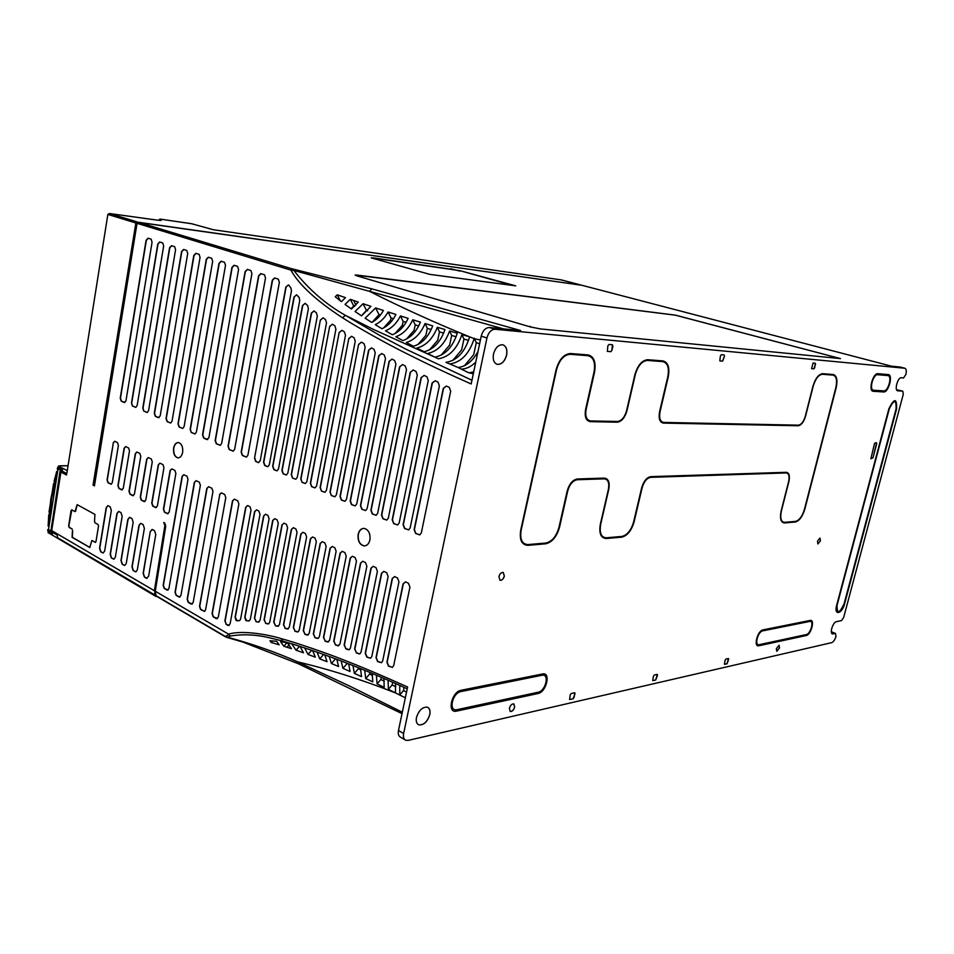 <?xml version="1.0" encoding="UTF-8"?>
<svg xmlns="http://www.w3.org/2000/svg" width="954" height="954" viewBox="0 0 954 954"><rect width="100%" height="100%" fill="white"/><g stroke="black" fill="none" stroke-linecap="round" stroke-linejoin="round"><path stroke-width="1.43" d="M356.915 275.861L530.352 326.924L540.441 328.927L840.45 358.597L675.396 315.13L357.321 275.11L355.091 275.062L356.915 275.861M51.85 531.95L51.099 531.509L50.729 533.882M51.015 533.429L51.48 534.657L51.015 533.429M52.577 532.368L52.208 534.741L51.48 534.657M352.384 556.254L350.452 558.102L333.983 641.1L335.486 644.725L333.733 641.1L350.201 558.09L352.443 556.265L355.126 557.553L356.474 561.143L339.958 644.057L337.811 645.763L338.765 645.751M274.704 518.666L272.939 520.431L254.658 618.204L256.232 621.638L254.408 618.204L272.701 520.419L274.704 518.666L277.089 519.811L278.294 523.138L260.025 620.386L258.367 622.068L259.059 621.948M265.522 514.23L263.817 515.995L245.011 617.274L246.645 620.684L245.917 620.601L244.773 617.274L263.578 515.983L265.546 514.242L267.907 515.375L269.088 518.666L250.342 619.241L249.221 620.863M256.519 509.865L254.813 511.618L235.328 617.298L237.057 620.672L236.21 620.601L235.089 617.298L254.563 511.606L256.519 509.865L258.844 510.986L260.013 514.254L240.623 618.991L239.669 620.529M373.169 566.306L371.189 568.179L354.888 649.03L356.402 652.715L354.638 649.03L370.939 568.167L373.241 566.33L376.007 567.654L377.402 571.315L361.041 652.131L359.837 653.836L358.787 653.836L360.016 653.752M358.132 534.395C359.086 530.496 361.029 528.492 363.951 528.361C368.506 529.542 370.498 533.393 369.925 539.904C368.971 543.768 367.063 545.771 364.178 545.926C359.586 544.782 357.571 540.942 358.132 534.395M364.738 545.903L364.392 545.915C359.789 544.77 357.774 540.918 358.346 534.383C359.193 530.794 360.946 528.79 363.593 528.361M173.592 448.106C174.391 444.421 175.989 442.573 178.386 442.537C181.689 443.61 183.108 446.877 182.643 452.327C181.832 455.988 180.258 457.837 177.885 457.884C174.558 456.823 173.139 453.567 173.592 448.106M178.267 457.896L178.088 457.884C174.773 456.823 173.342 453.567 173.807 448.106C174.522 444.671 175.989 442.811 178.207 442.525M498.906 576.693C499.824 573.771 501.244 572.352 503.152 572.46L504.356 576.085C503.438 579.006 502.019 580.414 500.099 580.306L498.906 576.693M503.33 572.519L504.296 576.061C503.378 578.983 501.959 580.39 500.039 580.282L499.872 580.223M819.987 538.116L820.368 540.846L817.912 543.935L817.483 541.192L819.939 538.104L820.416 540.858L817.864 543.923M513.908 703.957L514.635 707.081C513.622 710.134 512.155 711.589 510.247 711.469L510.104 711.41M509.388 708.297C510.39 705.244 511.857 703.778 513.765 703.897L514.683 707.105C513.669 710.158 512.215 711.624 510.295 711.493L509.388 708.297M779.12 645.309L779.478 647.921L776.699 651.248M776.341 648.648L779.084 645.298L779.525 647.933L776.794 651.284L776.341 648.648M427.845 707.403C429.765 708.679 430.397 711.076 429.741 714.594C427.332 721.88 423.671 725.279 418.77 724.813L418.353 724.611M416.481 717.468C418.901 710.181 422.55 706.759 427.428 707.212C429.705 708.297 430.492 710.766 429.801 714.618C427.38 721.904 423.719 725.314 418.818 724.849C416.576 723.752 415.801 721.296 416.481 717.468M503.056 344.883C506.252 346.35 507.421 349.748 506.562 355.055C504.773 361.292 501.744 364.392 497.475 364.368L496.939 364.237M493.48 354.101C495.269 347.876 498.286 344.764 502.519 344.752C506.133 345.897 507.504 349.331 506.622 355.079C504.821 361.304 501.804 364.404 497.535 364.392C493.969 363.247 492.622 359.825 493.48 354.101M61.962 468.152L61.163 468.963L61.128 467.71L62.69 468.247L62.248 470.99L60.901 470.692L61.652 471.336L60.925 472.027L51.695 530.615L154.381 590.729L164.863 525.666L163.79 522.518L164.696 522.995L165.757 526.143L155.275 591.241L156.039 595.868M49.238 533L49.906 530.412L47.748 529.864L48.606 529.005M47.748 529.864L48.368 532.821L48.535 530.651L49.644 530.507M57.371 468.676L58.492 466.041L60.448 465.802M59.661 466.744L59.041 466.566L59.661 466.661L59.47 469.463M49.024 532.988L48.368 532.821M58.778 466.506L58.17 469.153L59.279 469.368M59.661 466.661L61.128 467.71M57.967 469.404L48.511 529.565L49.906 530.424M57.598 471.765L56.703 471.443L57.681 471.169M56.703 471.443L50.86 498.644L48.129 526.036L48.869 526.322L51.588 498.894L57.443 471.741M57.288 469.058L59.208 469.63M67.281 470.68L62.69 468.247M54.068 481.329L56.715 471.503M556.576 369.615L521.17 530.09C519.751 539.38 522.041 544.209 528.015 544.579L545.879 543.029C552.02 541.61 556.385 536.375 558.984 527.3L567.153 491.107C569.252 483.869 572.662 479.826 577.385 478.968L604.335 478.109C608.485 478.681 609.964 482.426 608.771 489.342L600.71 524.223C599.255 532.892 601.115 537.412 606.303 537.794L621.865 536.446C627.243 535.146 631.166 530.269 633.647 521.79L641.625 487.959C643.616 481.198 646.681 477.429 650.819 476.63L786.358 472.313C789.208 472.814 790.031 475.951 788.851 481.734L781.409 510.879C779.943 518.129 780.992 521.957 784.57 522.339L795.481 521.397C799.309 520.371 802.302 516.293 804.484 509.174L835.823 387.718C837.374 380.348 836.467 376.15 833.104 375.125L822.443 374.278C818.58 374.731 815.503 378.726 813.19 386.251L805.57 416.135C803.781 422.014 801.324 425.222 798.2 425.758L663.471 423.099C659.679 422.348 658.379 418.532 659.584 411.663L667.788 376.818C669.374 367.994 667.728 362.937 662.839 361.626L647.504 360.421C642.006 360.898 637.928 365.668 635.269 374.707L626.969 410.661C624.918 417.721 621.662 421.561 617.214 422.193L590.371 421.656C585.994 420.857 584.408 416.767 585.601 409.397L594.02 372.036C595.594 362.568 593.555 357.118 587.914 355.699L570.253 354.292C563.933 354.781 559.378 359.885 556.576 369.615L556.134 369.592C559.092 359.455 563.874 354.101 570.492 353.529L588.141 354.936C594.008 356.498 596.143 362.222 594.557 372.084L586.126 409.421C585.005 416.338 586.495 420.165 590.598 420.929L617.429 421.477C621.614 420.893 624.655 417.292 626.587 410.661L634.899 374.695C637.701 365.275 641.982 360.266 647.73 359.706L663.066 360.922C668.134 362.353 669.863 367.66 668.253 376.866L660.049 411.687C658.916 418.138 660.132 421.716 663.698 422.419L798.415 425.162C801.336 424.661 803.638 421.656 805.319 416.147L812.939 386.239C815.372 378.404 818.604 374.218 822.658 373.682L833.319 374.528C836.801 375.661 837.755 380.074 836.169 387.741L804.83 509.162C802.529 516.591 799.38 520.86 795.386 521.993L784.474 522.947C780.754 522.482 779.656 518.475 781.159 510.915L788.588 481.758C789.697 476.332 788.922 473.387 786.263 472.934L650.711 477.334C646.836 478.085 643.95 481.627 642.09 487.959L634.124 521.778C631.488 530.615 627.374 535.743 621.758 537.162L606.184 538.521C600.805 538.056 598.85 533.31 600.328 524.271L608.39 489.378C609.499 482.891 608.115 479.373 604.228 478.848L577.277 479.731C572.841 480.542 569.645 484.334 567.69 491.107L559.521 527.288C556.766 536.744 552.175 542.242 545.771 543.792L527.896 545.354C521.683 544.901 519.286 539.833 520.717 530.15L556.134 369.592M889.331 408.694L837.052 605.337C836.956 614.09 839.281 613.649 844.04 604.025L896.068 408.98C896.414 399.189 894.172 399.094 889.331 408.694L888.913 408.682C894.387 397.89 896.939 397.997 896.557 409.016L844.552 603.954C842 614.185 833.713 615.867 836.622 605.444L888.913 408.682M538.402 692.187C545.819 690.481 549.623 673.858 542.266 675.217L460.746 691.614C452.184 693.439 448.285 711.481 456.811 709.728L538.402 692.187L538.163 693.475L456.572 711.112C446.758 713.699 451.492 691.769 461.092 690.279L542.611 673.965C551.078 671.914 546.451 692.067 538.163 693.475M762.616 630.904C757.726 631.965 754.209 645.703 759.062 644.713L806.452 634.529C810.84 633.504 814.227 620.613 809.898 621.4L762.616 630.904L762.926 629.89L810.208 620.434C815.229 619.134 811.103 634.768 806.237 635.519L758.847 645.775C753.219 647.325 757.488 630.654 762.926 629.89M887.924 375.59L877.62 374.731C873.005 374.326 868.903 389.983 873.542 390.234L883.881 390.913C888.353 391.212 892.395 375.971 887.924 375.59L888.246 374.576C893.361 374.66 888.591 392.643 883.654 391.951L873.315 391.295C867.997 391.367 872.85 372.871 877.942 373.694L888.246 374.576M574.761 692.771L574.117 697.398L573.044 698.793L569.586 699.509L570.242 694.858L571.315 693.463L574.749 692.771L575.012 693.796L573.092 698.817L569.657 699.532M612.444 344.764L611.896 350.345L610.751 351.656L607.328 351.37L607.877 345.765L609.034 344.454L612.385 344.752L612.897 346.219L611.955 350.368L610.81 351.68L607.459 351.394M724.408 356.224L722.536 361.125L719.805 360.886L720.425 355.878L721.403 354.685L724.122 354.936L724.468 356.236L722.595 361.137L719.9 360.91M815.503 364.404L813.81 368.84L811.568 368.649L813.07 363.045L815.288 363.247L814.692 367.779L813.857 368.852L811.592 368.649M728.486 658.534L726.96 663.757L724.432 664.294L725.1 660.24L725.958 659.047L728.474 658.522L728.653 659.441L727.008 663.781L724.48 664.318M657.282 674.383L655.72 680.011L652.727 680.596L653.395 676.267L654.349 674.991L657.091 674.383L657.497 675.36L655.672 679.987L652.786 680.631M870.883 458.779L874.436 443.801L875.164 442.799L876.583 442.811L876.702 443.789L872.993 457.753L870.883 458.791M296.551 294.81L294.237 297.004L263.781 462.201L264.985 465.516L267.871 466.709L269.314 464.777L299.759 300.367L299.067 297.338L296.611 294.846L293.987 296.968L263.531 462.189L264.759 465.576L267.871 466.709M305.089 303.336L302.752 305.53L272.904 466.291L274.12 469.63L277.065 470.847L278.52 468.903L308.404 308.667L307.593 305.518L305.161 303.372L302.501 305.495L272.653 466.279L273.893 469.69L277.065 470.847M313.926 310.921L311.564 313.127L282.145 470.429L283.374 473.792L286.379 475.02L287.846 473.077L317.324 316.108L316.418 312.852L313.997 310.956L311.314 313.091L281.895 470.417L283.159 473.852L286.379 475.02M292.759 478.014L295.823 479.266L297.29 477.31L326.506 322.881L325.517 319.542L323.108 317.861L320.377 319.995L291.507 474.627L292.532 478.073L295.823 479.266M323.036 317.825L320.627 320.019M302.263 482.295L305.387 483.559L306.866 481.603L335.915 329.19L334.854 325.791L332.445 324.229L329.679 326.363L300.999 478.872L302.036 482.354L305.387 483.559M332.362 324.181L329.929 326.387M311.898 486.623L315.094 487.911L316.573 485.956L345.491 335.307L344.394 331.861L341.961 330.346L339.159 332.493L310.61 483.177L311.672 486.695L315.094 487.911M341.878 330.299L339.409 332.517M321.665 491.024L324.92 492.324L326.411 490.356L355.234 341.293L354.101 337.799L351.656 336.321L348.806 338.479L320.365 487.554L321.438 491.083L324.92 492.324M351.561 336.273L349.057 338.503M331.563 495.472L334.878 496.796L336.38 494.828L365.155 347.149L363.975 343.607L361.542 342.188L358.621 344.334L330.239 491.978L331.336 495.543L334.878 496.796M361.411 342.128L358.871 344.358M371.416 347.864L368.852 350.118L340.256 496.462L341.592 499.991L344.978 501.327L346.481 499.359L375.232 352.908L374.028 349.319L371.535 347.924L368.602 350.082L340.006 496.45L341.365 500.051L344.978 501.327M381.6 353.505L379 355.77L350.404 501.005L351.764 504.559L355.222 505.93L356.736 503.95L385.488 358.561L384.247 354.936L381.707 353.564L378.75 355.747L350.154 501.005L351.537 504.63L355.222 505.93M391.963 359.074L389.327 361.339L360.695 505.62L362.067 509.197L365.609 510.581L367.123 508.601L395.922 364.154L394.646 360.493L392.058 359.121L389.077 361.316L360.445 505.608L361.852 509.269L365.609 510.581M402.493 364.571L399.821 366.849L371.13 510.295L372.525 513.908L376.138 515.315L377.653 513.324L406.511 369.663L405.235 365.966L402.576 364.607L399.559 366.825L370.879 510.283L372.31 513.979L376.138 515.315M413.189 369.997L410.482 372.298L381.719 515.041L383.126 518.678L386.823 520.109L388.338 518.105L417.292 375.125L415.98 371.392L413.261 370.033L410.232 372.263L381.469 515.029L382.912 518.749L386.823 520.109M424.077 375.387L421.322 377.689L392.452 519.847L393.883 523.519L397.663 524.962L399.177 522.959L428.239 380.539L426.915 376.77L424.136 375.411L421.072 377.665L392.201 519.835L393.668 523.591L397.663 524.962M435.131 380.729L432.341 383.043L403.339 524.724L404.794 528.421L408.646 529.887L410.172 527.896L439.377 385.917L438.029 382.113L435.179 380.753L432.079 383.019L403.089 524.712L404.568 528.504L408.646 529.887M446.377 386.036L443.538 388.361L414.382 529.673L415.861 533.405L419.796 534.896L421.322 532.892L450.682 391.247L449.322 387.407L446.412 386.048L443.276 388.326L414.131 529.661L415.634 533.477L419.796 534.896M345.885 648.625L344.132 644.976L360.493 563.098L362.77 561.262L365.489 562.574L366.861 566.199L350.428 648.004L349.236 649.71L345.885 648.625L344.382 644.976L360.743 563.098L362.699 561.238M335.486 644.725L338.026 645.667M328.581 641.911L325.207 641.016L323.704 637.415L340.304 553.165L342.2 551.329M315.035 637.499L313.306 633.933L330.036 548.288L332.219 546.487L334.818 547.739L336.13 551.257L319.351 636.735L318.171 638.417L315.035 637.499L313.544 633.921L330.287 548.3L332.159 546.463M308.225 634.97L304.982 634.183L303.503 630.642L320.401 543.494L322.249 541.669M295.048 631.095L293.307 627.577L310.408 538.748L312.53 536.959L315.058 538.175L316.334 541.633L299.198 630.224L298.042 631.894L295.048 631.095L293.558 627.577L310.658 538.76L312.483 536.947M288.299 628.889L285.198 628.233L283.708 624.739L301.047 534.085L302.835 532.284M278.485 626.206L275.456 625.609L273.965 622.139L291.554 529.47L293.319 527.681M265.82 623.32L264.055 619.873L281.943 524.915L283.97 523.15L286.391 524.306L287.607 527.669L269.72 622.235L268.587 623.88L265.82 623.32L264.294 619.873L282.181 524.915L283.934 523.138M256.232 621.638L258.582 621.984M246.645 620.684L248.994 620.839M237.057 620.672L239.418 620.577M356.402 652.715L359.014 653.74M381.636 662.613L377.832 661.48L376.258 657.628L392.452 578.506L394.515 576.562M370.593 658.224L366.837 657.139L365.227 653.24L381.469 573.294L383.854 571.386L386.68 572.734L388.135 576.538L371.821 656.459L370.593 658.224L367.051 657.044L365.489 653.228L381.719 573.294L383.758 571.351M392.464 667.335L388.54 666.178L386.919 662.219L403.089 583.8L405.545 581.88L408.455 583.276L409.946 587.139L393.692 665.57L392.464 667.335L388.755 666.083L387.169 662.207L403.339 583.8L405.426 581.857M124.867 402.516L121.432 401.109L120.466 398.188L146.32 240.408L148.264 238.261L151.126 239.156L152.068 242.256L125.976 400.74L124.199 402.493L121.218 401.145L120.228 398.164L146.081 240.372L148.061 238.19L151.137 239.168M179.853 597.144L176.287 595.224L175.286 592.195L194.58 482.342L196.107 480.649L199.314 482.187L200.376 485.264L180.914 595.582L179.078 597.049L176.073 595.296L175.047 592.195L194.342 482.33L196.119 480.649M192.243 604.144L188.415 602.26L187.401 599.184L207.054 488.4L208.616 486.695L211.895 488.269L212.969 491.382L193.137 602.642L191.265 604.109L188.2 602.332L187.163 599.195L206.815 488.388L208.628 486.707M204.693 611.347L200.781 609.415L199.732 606.303L219.766 494.577L221.352 492.86M217.369 618.669L213.374 616.713L212.313 613.565L232.716 500.874L234.338 499.145M168.023 590.144L164.374 588.32L163.396 585.339L182.333 476.392L183.836 474.71L186.984 476.225L188.01 479.254L168.906 588.654L167.117 590.109L164.16 588.391L163.158 585.339L182.095 476.38L183.836 474.71M168.035 513.777L164.637 512.095L163.671 509.174L170.313 470.549L171.78 468.879L174.868 470.37L175.882 473.363L169.18 512.143L167.379 513.693L164.422 512.155L163.432 509.162L170.074 470.537L171.78 468.879M156.253 507.659L152.938 506.002L151.984 503.116L158.507 464.813L159.95 463.155L162.967 464.61L163.969 467.567L157.386 506.025L155.633 507.576L152.723 506.061L151.746 503.104L158.269 464.801L159.95 463.155M144.853 501.589L141.442 500.015L140.512 497.165L146.916 459.172L148.323 457.526L151.292 458.969L152.27 461.879L145.807 500.027L144.09 501.565L141.228 500.075L140.274 497.153L146.677 459.16L148.323 457.526M133.488 495.686L130.161 494.136L129.243 491.322L135.54 453.639L136.923 452.017L139.821 453.412L140.775 456.298L134.431 494.124L132.749 495.651L129.947 494.196L129.005 491.31L135.301 453.627L136.911 452.005M122.327 489.879L119.071 488.365L118.165 485.586L124.354 448.213L125.713 446.591L128.563 447.963L129.494 450.813L123.257 488.341L121.599 489.855L118.845 488.424L117.926 485.574L124.115 448.189L125.701 446.591M111.356 484.179L108.172 482.688L107.289 479.945L113.359 442.871L114.695 441.261M278.079 279.033L274.8 278.019L272.546 280.202L241.398 452.172L242.566 455.428L246.49 457.109L247.909 455.189L279.367 282.384L278.329 279.14L274.597 277.936L272.307 280.166L241.159 452.16L242.34 455.487L246.49 457.109M264.246 274.704L261.026 273.715L258.832 275.873L228.28 446.305L229.425 449.513L233.241 451.159L234.66 449.251L265.51 278.019L264.473 274.8L260.824 273.631L258.582 275.837L228.042 446.281L229.198 449.572L233.241 451.159M250.675 270.459L247.515 269.493L245.369 271.628L215.413 440.533L216.534 443.717L220.255 445.327L221.65 443.431L251.904 273.726L250.902 270.554L247.324 269.41L245.13 271.592L215.163 440.521L216.308 443.765L220.255 445.327M237.367 266.297L234.076 265.272L231.929 267.43L202.534 434.857L203.655 438.077L206.875 439.52L208.902 437.707L238.572 269.529L237.582 266.393L234.279 265.343L232.168 267.466L202.785 434.881L203.882 438.017L207.686 439.555M191.468 432.436L195.01 433.987L196.381 432.102L225.49 265.403L224.512 262.302L221.28 261.289L219.229 263.387L190.383 429.324L191.241 432.484L190.144 429.312L218.979 263.352L221.089 261.205L224.309 262.219M211.502 258.212L208.532 257.294L206.517 259.381L178.219 423.874L179.28 426.951L182.727 428.465L184.098 426.593L212.659 261.36L211.705 258.295L208.342 257.222L206.279 259.345L177.981 423.862L179.054 426.998L182.727 428.465M198.933 254.277L196.023 253.382L194.056 255.457L166.27 418.52L167.308 421.573L170.683 423.051L172.03 421.191L200.066 257.389L199.124 254.36L195.832 253.311L193.805 255.422L166.032 418.508L167.093 421.62L170.683 423.051M186.602 250.425L183.55 249.471L181.57 251.558L154.298 413.249L155.347 416.326L158.316 417.661L160.189 415.884L187.711 253.49L186.781 250.497L183.752 249.543L181.809 251.594L154.548 413.273L155.562 416.278L159.032 417.697M144.03 411.091L147.238 412.522L148.562 410.673L175.584 249.674L174.665 246.704L171.696 245.774L169.8 247.802L143.028 408.109L143.804 411.138L142.79 408.085L169.562 247.766L171.493 245.703L174.665 246.704M132.689 405.987L135.826 407.394L137.137 405.557L163.671 245.917L162.764 242.984L159.855 242.077L158.006 244.093L131.712 403.041L132.475 406.034L131.473 403.017L157.768 244.057L159.664 241.994L162.764 242.984M229.163 625.49L226.205 624.154L225.12 620.959L245.929 507.289L247.587 505.548M254.778 458.17L255.958 461.462L258.272 462.499L255.744 461.509L254.527 458.158L286.081 287.118L288.382 284.924M258.272 462.499L260.227 460.71L291.459 290.839L290.91 288.001L288.99 285.461L288.442 284.96L285.842 287.082L254.527 458.158M94.518 485.324L93.039 485.121L136.028 222.055L580.688 285.103M900.409 367.087L891.477 366.181L581.845 285.258L138.282 222.246L137.042 223.319L94.434 485.86L93.039 485.121M155.287 591.11L154.596 590.705L165.066 525.654L164.422 522.852M406.535 692.091L403.47 690.577L404.102 687.417M395.85 686.808L392.13 684.984L392.666 682.325M384.295 681.156L380.849 679.486L381.266 677.376M372.585 675.492L369.615 674.061L369.902 672.546M360.851 669.863L358.406 668.706L358.573 667.86M348.806 664.163L347.232 663.424L342.915 668.36L350.046 671.473L348.699 663.901M902.77 391.152L897.762 390.806C894.065 390.591 897.762 377.104 901.351 377.736L903.581 377.927L905.847 374.517C906.658 370.915 906.324 368.816 904.857 368.244L495.09 329.261C491.227 329.464 488.508 332.362 486.945 337.954L403.637 733.519C403.017 737.001 403.733 739.255 405.784 740.268L408.169 740.387L831.685 642.65C833.474 641.911 834.905 639.824 835.99 636.39L835.465 633.42L832.484 633.933C829.36 633.432 832.973 622.08 836.384 621.674L841.5 620.613L843.646 617.512L903.295 394.229L902.77 391.152L896.605 389.769M876.583 442.811L873.041 457.765L870.93 458.791M155.275 591.241L228.543 634.136C242.876 629.688 271.008 635.269 281.191 638.631C295.609 642.412 329.011 654.062 341.58 659.142C359.443 665.987 381.457 675.277 407.608 686.999L398.486 730.502C397.866 733.984 398.581 736.226 400.632 737.239L404.985 739.791M138.282 222.246L292.234 268.885L293.832 270.447L290.922 270.113L292.234 268.885L293.355 269.135L371.798 288.859L520.61 330.525L489.354 327.52C485.479 327.723 482.772 330.609 481.21 336.178L471.181 383.973C444.433 372.084 428.573 364.631 405.271 352.944C385.511 343.046 358.12 327.747 342.522 317.801L345.384 315.321L380.038 335.558L405.39 348.925L471.968 380.252M724.122 354.936L724.468 356.236M815.288 363.247L815.551 364.416M835.465 633.42L831.304 631.739M156.718 596.369L156.027 595.964M155.943 596.453L48.046 532.582M371.285 257.854L429.658 274.347L515.756 285.854L460.114 270.709L512.453 285.413M371.261 257.807L460.114 270.709M158.507 220.302L159.974 219.086L161.202 220.338L157.601 220.183L109.471 213.517L136.792 221.793M459.876 271.091L450.658 268.742M373.515 257.914L450.741 269.183M373.598 258.391L372.096 258.224M473.315 373.825L468.497 372.668L458.063 367.481C466.017 366.563 472.659 361.196 478.026 351.37M475.76 362.138C471.371 366.431 466.744 368.745 461.891 369.079M458.063 367.481L445.971 362.353C457.073 360.576 464.956 352.062 469.618 336.834L461.927 334.58L463.954 339.064L468.545 340.423M461.927 334.58C457.097 348.83 449.274 356.903 438.47 358.799L373.825 329.595L345.384 315.321C325.66 304.195 308.476 289.241 293.832 270.447L369.615 291.364C401.646 307.593 434.988 322.75 469.618 336.834L474.15 338.682C469.237 353.851 461.116 362.293 449.799 363.987M474.15 338.682L480.411 339.994M464.479 365.704L473.697 354.626L476.284 342.701L474.293 338.205M452.745 360.469L461.629 349.868L463.954 339.064M375.649 307.927L365.108 318.231L371.726 322.452C376.413 319.995 380.312 316.001 383.413 310.467L375.649 307.927L378.988 314.629L380.419 315.023M372.31 322.142L378.988 314.629M388.099 311.982C384.724 317.944 380.443 322.178 375.256 324.658L381.994 328.736C387.765 326.149 392.404 321.403 395.934 314.486L388.099 311.982L391.068 318.016L393.477 318.708M383.627 327.949L390.651 320.043L391.068 318.016M400.465 315.929C396.697 323.275 391.712 328.236 385.488 330.811L392.332 334.771C399.034 332.123 404.305 326.65 408.133 318.338L400.465 315.929L403.137 321.438L406.106 322.285M395.123 333.495L402.361 325.231L403.137 321.438M412.772 319.781C408.694 328.51 403.041 334.162 395.827 336.75L402.803 340.602C410.458 337.99 416.326 331.837 420.428 322.13L412.772 319.781L415.228 324.897L418.699 325.898M406.547 339.028L414.096 330.311L415.228 324.897M425.055 323.549C420.726 333.673 414.465 339.982 406.297 342.486L413.392 346.254C421.954 343.774 428.394 336.977 432.699 325.874L425.055 323.549L427.332 328.379L431.208 329.5M418.019 344.477L425.878 335.307L427.332 328.379M437.337 327.27C432.794 338.765 425.973 345.706 416.874 348.067L424.113 351.752C433.545 349.462 440.509 342.057 444.981 329.559L437.337 327.27L439.484 331.897L443.658 333.113M429.527 349.856L437.719 340.22L439.484 331.897M449.62 330.943C444.91 343.822 437.576 351.334 427.607 353.493L434.964 357.118C445.244 355.055 452.685 347.089 457.276 333.22L449.62 330.943L451.683 335.462L456.095 336.75M441.106 355.186L449.632 345.074L451.683 335.462M376.401 675.289L377.08 683.899L380.849 679.486M377.08 683.899L384.2 687.333L383.89 678.497M388.063 680.309L388.409 689.384L392.13 684.984M388.409 689.384L395.457 692.878L395.516 683.589M405.343 697.815L399.738 695.013L403.47 690.577M399.738 695.013L395.457 692.878C362.329 679.832 329.75 669.505 297.72 661.885L298.399 663.781L402.016 713.64M399.738 685.461L399.798 694.572M311.743 650.211L307.999 654.42L315.345 657.163L312.578 650.497M304.576 647.802L307.999 654.42M323.704 654.42L319.769 658.868L327.031 661.742L324.825 654.826M317.038 652.047L319.769 658.868M335.546 658.809L331.408 663.519L338.587 666.512L336.845 659.297M329.19 656.435L331.408 663.519M341.15 660.955L342.915 668.36M358.406 668.706L354.363 673.381L361.518 676.624L360.505 668.659M352.968 665.606L354.363 673.381M369.615 674.061L365.74 678.568L372.799 681.871L372.167 673.5M364.714 670.388L365.74 678.568M470.25 372.549L473.709 371.905M476.284 342.701L479.635 343.702M258.057 462.559L258.796 462.642M226.205 624.154L224.87 620.959L245.679 507.289L247.599 505.56L249.9 506.657L251.045 509.901L230.081 623.964L228.304 625.371M371.798 288.859L369.615 291.364L503.485 328.88M137.03 223.403L136.863 224.393M136.028 222.055L136.959 223.463M891.489 366.181L581.904 285.282M225.979 624.226L228.089 625.454M135.551 222.878L107.85 214.447L67.15 471.443L66.482 474.985L60.925 472.027L60.233 470.823M132.475 406.034L135.826 407.394M143.804 411.138L147.238 412.522M191.241 432.484L195.01 433.987M113.132 442.859L114.671 441.261L117.485 442.608L118.403 445.423L112.274 482.641L111.201 484.238L107.957 482.748L107.051 479.934L113.359 442.871M216.331 618.645L213.147 616.797L212.062 613.565L232.478 500.874L234.362 499.145L237.761 500.79L238.882 503.986L218.287 617.155L216.558 618.562M219.515 494.566L221.364 492.86L224.703 494.47L225.8 497.63L205.587 609.833L204.526 611.407L200.555 609.499L199.493 606.315L219.766 494.577M402.314 712.209L350.023 686.26L297.72 661.885C276.278 652.333 252.977 644.129 227.803 637.26L225.8 636.7L227.803 637.26L230.129 636.044L228.972 634.589L225.323 636.461L155.514 595.379M225.919 637.022L225.323 636.461M281.191 638.631L282.658 641.052C320.997 652.393 362.52 668.313 407.227 688.824M107.85 214.447L109.471 213.517M94.16 485.133L136.482 224.273M382.685 660.931L381.457 662.696L377.617 661.575L376.007 657.64L392.201 578.506L394.622 576.598L397.484 577.969L398.963 581.797L382.685 660.931M356.188 652.81L358.787 653.836M236.854 620.756L239.204 620.66M246.442 620.768L248.791 620.923M256.018 621.722L258.367 622.068M265.606 623.403L267.967 623.916M275.456 625.609L273.715 622.139L291.304 529.47L293.367 527.693L295.823 528.874L297.064 532.26L279.462 624.631L277.841 626.229M275.241 625.693L277.626 626.313M285.198 628.233L283.469 624.739L300.796 534.073L302.883 532.296L305.375 533.489L306.628 536.911L289.277 627.303L287.607 628.913M284.984 628.316L287.392 628.996M294.834 631.178L297.254 631.918M304.982 634.183L303.253 630.642L320.15 543.494L322.309 541.693L324.873 542.921L326.161 546.415L309.215 633.373L307.438 634.982M304.767 634.267L307.224 635.066M318.171 638.417L317.527 638.345M314.82 637.582L317.312 638.429M325.207 641.016L323.454 637.415L340.053 553.165L342.259 551.34L344.907 552.616L346.23 556.17L329.595 640.301L327.711 641.911M324.98 641.1L327.496 641.994M335.259 644.821L337.811 645.763M349.236 649.71L348.46 649.614M345.67 648.72L348.234 649.71M358.621 344.334L329.989 491.966L331.336 495.543M348.806 338.479L320.115 487.542L321.438 491.083M339.159 332.493L310.36 483.177L311.672 486.695M329.679 326.363L300.748 478.86L302.036 482.354M320.377 319.995L291.256 474.615L292.532 478.073M230.129 636.044C242.662 633.993 255.66 634.541 269.135 637.677L282.324 640.957M342.522 317.801C315.989 300.438 298.793 284.554 290.922 270.113L137.042 223.319M350.333 299.329L345.05 304.409L351.442 309.001L358.287 302.084L350.333 299.329L353.719 305.948L351.084 308.75M345.455 297.636L337.251 294.822L335.224 296.766L341.425 301.679L345.455 297.636M370.915 306.353L363.08 303.718L355.055 311.505L361.554 315.893L370.915 306.353M291.459 648.672L287.333 642.71L280.571 641.732L283.827 646.24L291.459 648.672M276.684 641.291L269.97 640.742L271.234 642.471L279.128 644.797L276.684 641.291M291.578 643.676L296.038 650.199L303.503 652.798L299.973 646.299M72.015 529.053L69.093 527.371L68.64 525.892L71.061 510.664L71.729 509.841L74.972 511.594L77.155 504.642L94.935 514.409L94.529 521.301L95.006 522.804L98.047 524.509L98.524 526.024L95.984 541.574L95.364 542.385L91.87 540.524L89.783 547.501L72.087 537.281L72.468 530.531M110.175 506.801L111.344 510.462L104.642 551.054L103.163 553.022L100.707 551.794L99.562 548.121L106.204 507.671L107.885 505.644L110.175 506.801M120.979 512.608L122.16 516.317L115.339 557.231L113.848 559.211L111.344 557.947L110.175 554.238L116.937 513.479L118.642 511.439L120.979 512.608M131.962 518.535L133.166 522.267L126.238 563.504L124.724 565.495L122.16 564.219L120.967 560.475L127.848 519.393L129.577 517.342L131.962 518.535M143.148 524.557L144.376 528.337L137.316 569.896L135.79 571.899L133.166 570.599L131.962 566.807L138.962 525.404L140.715 523.341L143.148 524.557M150.267 531.521L152.497 529.589L154.524 530.686L155.776 534.502L148.585 576.407L146.379 578.243L144.376 577.087L143.136 573.259L150.267 531.521L143.362 573.247L144.579 577.051L147.047 578.41M287.059 642.662L283.827 646.24M299.628 646.192L296.038 650.199M272.641 640.921L271.234 642.471M337.251 294.822L340.399 300.904M354.721 306.294L353.719 305.948M363.08 303.718L366.443 310.384L361.423 315.81M367.624 310.789L366.443 310.384M191.73 223.761L159.974 219.086M531.485 327.222L529.816 326.292M155.275 594.628L155.419 593.77M61.831 470.942L66.744 473.554M65.826 473.065L65.122 472.695M57.562 537.901L57.168 534.8L50.872 531.116L51.695 530.615M154.763 590.8L154.786 595.224M77.226 504.654L75.64 510.772M92.097 540.584L95.507 542.361M72.683 530.531L72.289 537.257L89.915 547.465M71.788 509.853L68.843 525.881L69.296 527.347L72.218 529.029M75.116 511.582L75.855 510.76M140.715 523.341L139.177 525.392L132.177 566.795L133.381 570.564L135.981 571.875M129.792 517.342L128.063 519.381L121.182 560.463L122.374 564.184L124.724 565.495M118.642 511.439L117.151 513.479L110.39 554.238L111.546 557.923L114.039 559.175M107.897 505.644L106.419 507.671L99.776 548.109L100.921 551.758L103.163 553.022M152.044 529.446L150.482 531.509M840.426 358.609L675.384 315.178L355.091 275.062M60.734 470.56L61.068 468.426M60.674 465.791L68.068 465.695L58.731 466.029M50.86 498.644L51.588 498.894M403.637 733.519L398.486 730.502M495.09 329.261L489.354 327.52M486.945 337.954L481.21 336.178M904.797 368.232L900.063 367.004M831.769 633.384L833.116 633.933M877.942 373.694L877.62 374.731M883.881 390.913L883.654 391.951M873.315 391.295L873.542 390.234M758.847 645.775L759.062 644.713M809.898 621.4L810.208 620.434M806.237 635.519L806.452 634.529M542.611 673.965L542.266 675.217M456.811 709.728L456.572 711.112M461.092 690.279L460.746 691.614M570.253 354.292L570.492 353.529M588.141 354.936L587.914 355.699M590.598 420.929L590.371 421.656M617.429 421.477L617.214 422.193M647.73 359.706L647.504 360.421M663.066 360.922L662.839 361.626M663.698 422.419L663.471 423.099M798.415 425.162L798.2 425.758M822.658 373.682L822.443 374.278M833.319 374.528L833.104 375.125M795.386 521.993L795.481 521.397M784.474 522.947L784.57 522.339M786.263 472.934L786.358 472.313M650.711 477.334L650.819 476.63M621.758 537.162L621.865 536.446M606.184 538.521L606.303 537.794M604.228 478.848L604.335 478.109M577.277 479.731L577.385 478.968M545.771 543.792L545.879 543.029M527.896 545.354L528.015 544.579M562.168 280.118L580.402 284.888L560.892 279.844L213.326 229.723L191.42 223.689M286.963 647.217L289.265 644.665M355.925 305.03L353.6 300.462M160.367 220.481L161.202 220.338M157.482 220.159L160.522 220.493M560.773 279.832L562.109 280.106M50.789 533.68L51.122 531.581M61.652 471.336L66.649 473.995M50.896 530.973L60.054 471.133M154.631 594.867L57.228 537.543M61.128 467.639L60.698 470.322M47.712 529.744L47.712 530.484M57.717 467.436L57.276 468.808M48.737 514.862L48.129 526.036M49.024 512.059L53.543 483.726M900.111 367.004L904.857 368.244M155.8 595.833L225.502 636.867M298.208 663.698L243.234 642.185L226.587 637.32M157.589 220.171L109.388 213.505M159.938 219.086L191.575 223.701L213.302 229.723L560.869 279.844M50.944 531.33L50.705 530.507M57.168 535.063L51.182 531.557M154.822 595.26L57.407 537.901"/></g></svg>
